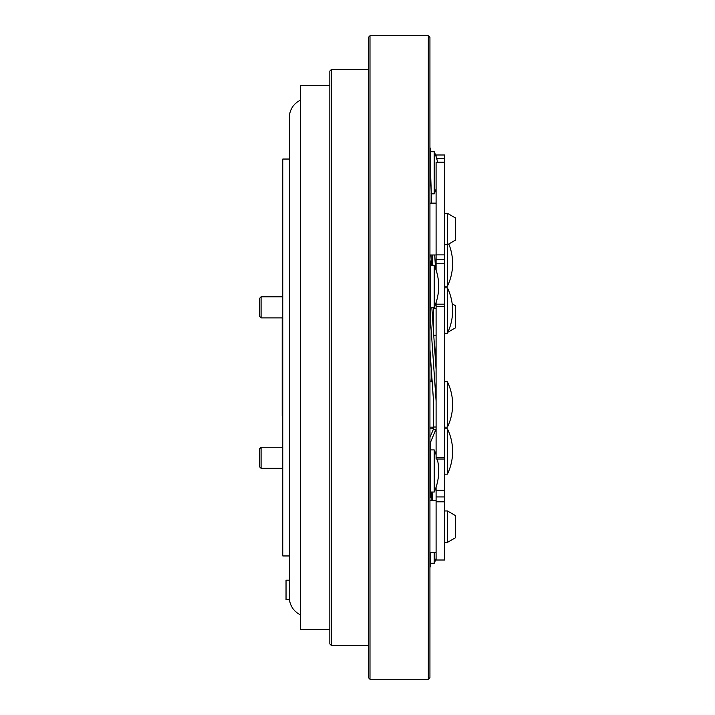 <?xml version="1.0" encoding="UTF-8"?>
<svg xmlns="http://www.w3.org/2000/svg" width="715" height="715" viewBox="0 0 715 715"><rect width="100%" height="100%" fill="white"/><g stroke="black" fill="none" stroke-linecap="round" stroke-linejoin="round"><path stroke-width="1.07" d="M259.465 466.698L259.465 448.877L261.082 447.25L261.082 468.316L259.465 466.698M259.465 316.271L259.465 298.45L261.082 296.823L261.082 317.889L259.465 316.271M289.271 555.957L282.791 555.957L282.791 159.043L289.271 159.043M286.036 580.187L289.271 580.187L286.036 580.187L286.036 599.626L289.271 599.626L289.414 598.312L289.414 115.374L289.414 599.027M282.791 416.032L282.193 415.826L282.193 317.889M436.096 558.397A51.846 51.846 0 0 1 434.219 563.268L434.219 552.597M436.096 188.983A51.846 51.846 0 0 1 434.219 193.854L434.219 151.732L430.591 151.732M431.646 203.132L430.591 172.789M437.589 162.189A51.846 51.846 0 0 0 434.219 151.732M434.219 265.211A51.846 51.846 0 0 1 434.219 307.334L434.219 265.211L430.591 265.211M437.294 459.03A51.846 51.846 0 0 1 434.219 492.036L434.219 449.914L430.591 449.914M436.096 454.785A51.846 51.846 0 0 0 434.219 449.914M447.393 428.786A51.846 51.846 0 0 1 447.393 474.143L447.393 428.786L444.524 428.786M447.393 381.801A51.846 51.846 0 0 1 447.393 427.168L447.393 381.801L444.524 381.801M447.393 287.832A51.846 51.846 0 0 1 447.393 333.199L447.393 287.832L444.524 287.832M448.797 243.985A51.846 51.846 0 0 1 447.393 286.215L447.393 244.771M447.438 510.957L455.535 515.631L455.535 537.707L447.438 542.39L447.438 510.957L444.524 510.957M452.184 303.804L455.535 305.734L455.535 327.81L447.84 332.252M447.438 244.771L455.535 240.088L455.535 218.012L447.438 213.338L447.438 244.771L444.524 244.771M329.821 643.929L329.821 71.071L331.438 69.444L331.438 645.556L329.821 643.929M368.377 677.632L368.377 37.368L369.995 35.75L369.995 679.25L368.377 677.632M428.321 35.75L429.938 37.368L429.938 677.632L428.321 679.25L428.321 35.75L369.995 35.75M329.821 85.326L300.336 85.326L300.336 629.674L329.821 629.674M436.096 560.006L444.524 560.006L436.096 560.006L436.096 487.165M436.096 457.394L444.524 457.394L444.524 459.03L436.096 459.03L436.096 302.454M436.096 270.082L436.096 162.189L444.524 162.189L444.524 158.659L436.722 158.659M436.096 156.603L436.096 154.994L444.524 154.994L444.524 158.659M436.096 254.889L444.524 254.889L444.524 162.305L436.096 162.305M444.524 254.889L444.524 259.518L436.096 259.518M444.524 457.394L444.524 259.518M436.096 496.925L444.524 496.925L444.524 459.03M444.524 496.925L444.524 501.805L436.096 501.805M444.524 560.006L444.524 501.805M433.505 428.946L429.938 437.455M429.938 497.783L430.591 497.783L430.591 446.392L429.938 446.392M430.591 446.392L430.591 442.093L435.748 429.786M431.199 492.036L430.591 493.493M436.096 369.423L431.806 307.334M436.096 429.786L433.505 429.786L433.505 427.016L436.096 427.016M436.096 400.999L430.591 321.33L430.591 295.313L429.938 295.313M433.505 427.016L433.505 400.999L429.938 349.447M433.505 404.484L433.505 400.999M430.591 295.313L430.591 260.966L429.938 260.966M431.556 265.211L430.957 254.978M433.505 331.93L433.505 308.46L436.096 308.46M435.515 268.42L434.72 254.978M430.591 185.337L430.591 155.03L429.938 155.03M432.736 265.211L432.128 254.978M433.505 308.46L433.505 307.334M430.591 155.03L430.591 148.121L429.938 148.121M431.592 373.284L431.002 381.801M436.096 345.577L435.274 357.5M430.502 357.5L429.938 365.553M432.906 427.168L432.807 428.786M431.646 492.036L431.127 500.75M432.825 492.036L432.307 500.75M429.938 566.879L430.591 566.879L430.591 552.597M289.539 599.617L289.414 599.626C290.469 606.552 294.106 611.611 300.336 614.82M444.524 306.601L436.096 306.601M436.096 490.195L444.524 490.195M436.096 263.755L444.524 263.755M282.791 468.316L261.082 468.316M282.791 447.25L261.082 447.25M282.791 296.823L261.082 296.823L282.791 296.823M282.791 317.889L261.082 317.889M259.465 298.45L261.082 296.823M289.271 599.626L286.036 599.626M300.336 100.18C294.106 103.389 290.469 108.448 289.414 115.374M434.219 563.268L430.591 563.268M434.219 193.854L431.091 193.854M433.505 427.168L429.938 427.168M434.219 492.036L430.591 492.036M447.393 474.143L444.524 474.143M447.393 427.168L444.524 427.168M447.393 333.199L444.524 333.199M447.393 286.215L444.524 286.215M444.524 542.39L447.438 542.39M429.938 552.597L436.096 552.597M429.938 254.978L436.096 254.978M368.377 645.556L331.438 645.556M428.321 679.25L369.995 679.25M368.377 69.444L331.438 69.444M444.524 154.994L436.096 154.994M444.524 304.179L436.096 304.179M429.938 203.132L436.096 203.132M429.938 500.75L436.096 500.75M444.524 213.338L447.438 213.338M433.505 428.786L429.938 428.786M434.219 307.334L430.591 307.334M432.182 381.801L429.938 381.801M433.728 335.192L436.096 335.192"/></g></svg>
